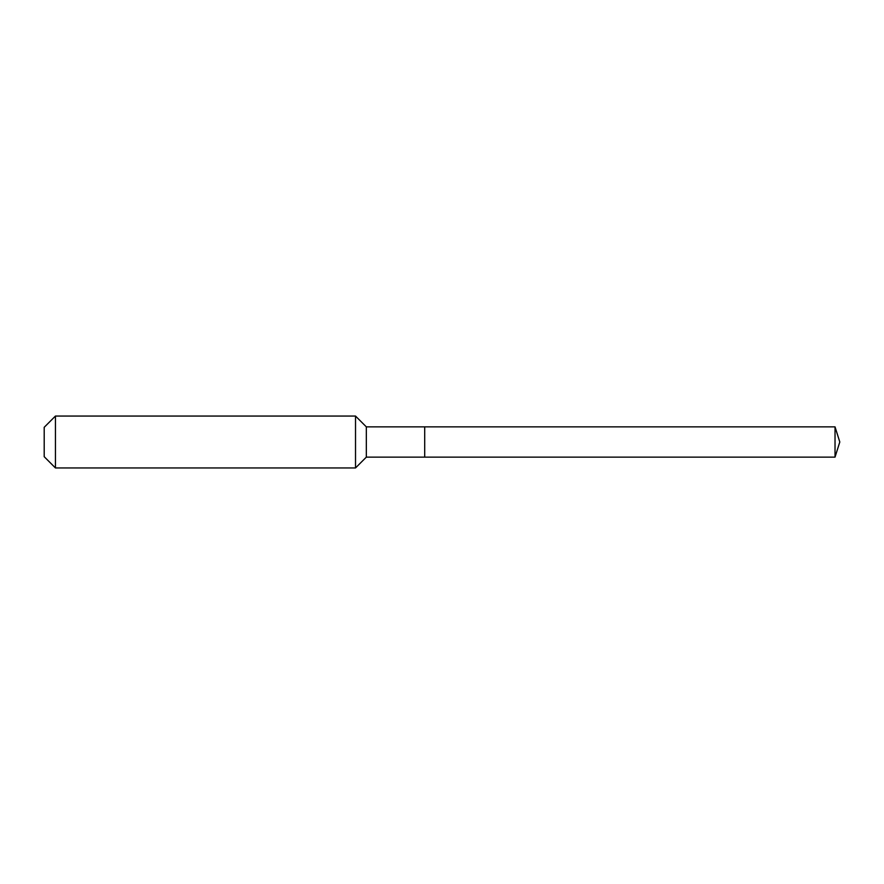 <?xml version="1.0" encoding="UTF-8"?>
<svg xmlns="http://www.w3.org/2000/svg" width="884" height="884" viewBox="0 0 884 884"><rect width="100%" height="100%" fill="white"/><g stroke="black" fill="none" stroke-linecap="round" stroke-linejoin="round"><path stroke-width="1.33" d="M835.026 457.138L835.026 426.861L839.8 442L835.026 457.138L424.707 457.138L835.026 457.138L839.8 442L835.026 457.138L424.707 457.138L424.707 426.861L366.33 426.861L355.523 416.055L55.438 416.055L44.2 427.303L44.2 456.697L55.438 467.945L55.438 416.055M839.8 442L835.026 426.861L424.707 426.861L424.707 457.138L366.33 457.138L366.33 426.861M366.33 457.138L355.523 467.945L355.523 416.055M355.523 467.945L55.438 467.945M835.026 426.861L424.707 426.861"/></g></svg>
